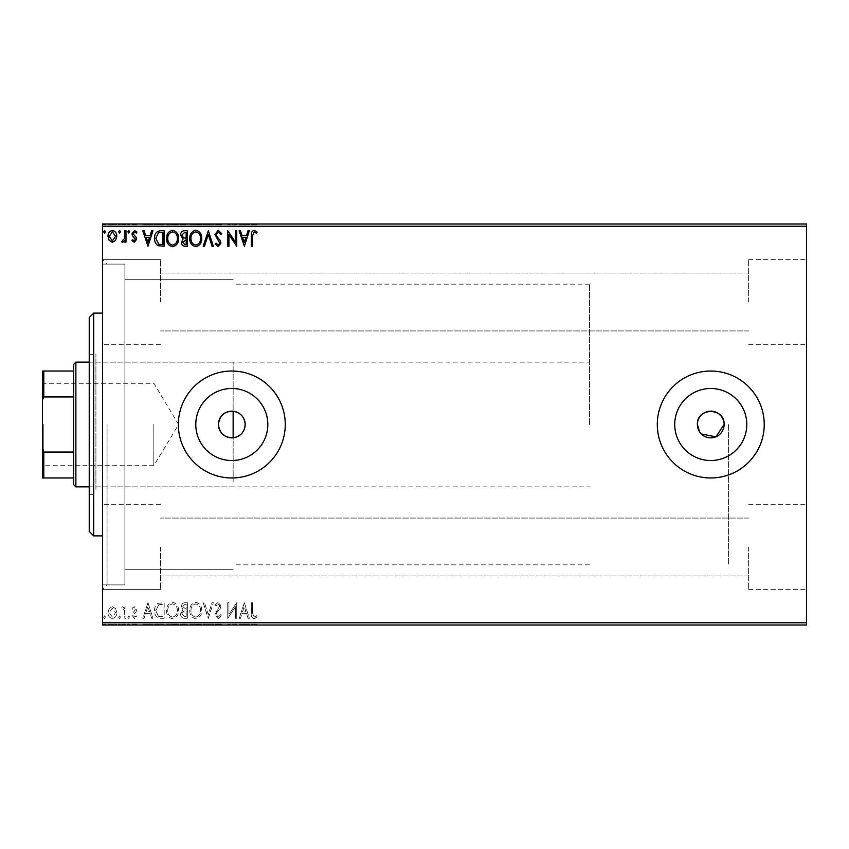 <?xml version="1.0" encoding="UTF-8"?>
<svg xmlns="http://www.w3.org/2000/svg" width="849" height="849" viewBox="0 0 849 849"><rect width="100%" height="100%" fill="white"/><g stroke="black" fill="none" stroke-linecap="round" stroke-linejoin="round"><path stroke-width="0.64" stroke-dasharray="4.25 3.18" d="M102.602 424.5L102.602 589.355L102.602 424.5M107.048 424.5L107.048 584.897L107.048 424.5M699.64 431.929L701.306 433.945M195.779 424.5A36.019 36.019 0 0 0 231.809 460.519A36.019 36.019 0 0 0 267.828 424.5A36.019 36.019 0 0 0 231.809 388.481A36.019 36.019 0 0 0 195.779 424.5M674.732 424.5A36.019 36.019 0 0 0 710.762 460.519A36.019 36.019 0 0 0 746.78 424.5A36.019 36.019 0 0 0 710.762 388.481A36.019 36.019 0 0 0 674.732 424.5M657.296 424.5A53.466 53.466 0 0 0 710.762 477.966A53.466 53.466 0 0 0 764.227 424.5A53.466 53.466 0 0 0 710.762 371.034A53.466 53.466 0 0 0 657.296 424.5M178.343 424.5A53.466 53.466 0 0 0 231.809 477.966A53.466 53.466 0 0 0 285.264 424.5A53.466 53.466 0 0 0 231.809 371.034A53.466 53.466 0 0 0 178.343 424.5M806.55 301.979L806.55 259.645L806.55 301.979M748.627 301.979L748.627 259.645L748.627 301.979M806.55 547.021L806.55 589.355L806.55 547.021M748.627 547.021L748.627 589.355L748.627 547.021M102.602 301.979L102.602 259.645L102.602 301.979M160.514 301.979L160.514 259.645L160.514 301.979M102.602 547.021L102.602 589.355L102.602 547.021M160.514 547.021L160.514 589.355L160.514 547.021M233.146 411.203L233.146 437.797M728.58 424.5L728.58 564.84L728.58 424.5M124.877 424.5L124.877 584.897L124.877 424.5M115.623 624.991L107.993 624.991L116.791 624.991L115.623 624.991L115.623 624.1L112.386 624.1L112.386 624.991L115.591 624.991L112.397 624.991L112.386 624.1L109.16 624.1L109.16 624.991M125.992 624.991L121.789 624.991L125.992 624.991L125.992 624.1L125.992 624.991M134.301 624.991L136.986 624.991L133.187 624.991L136.583 624.991L134.301 624.991L134.301 624.1L131.988 624.1L131.988 624.991L131.988 624.1L132.688 624.1L132.688 624.991M160.546 624.991L154.582 624.991L160.546 624.991L160.546 624.1L164.175 624.1L164.175 624.991L164.175 624.1L158.105 624.1L158.105 624.991M187.364 624.991L180.572 624.991L187.364 624.991L187.364 624.1L187.364 624.991M208.355 624.991L203.155 624.991L208.355 624.991L208.355 624.1L213.354 624.1L213.354 624.991M236.489 624.1L227.744 624.1L235.544 624.1L235.544 624.991L227.744 624.991L235.544 624.991L235.544 624.1L236.744 624.1L236.489 624.991M252.535 624.991L257.141 624.991L252.535 624.991L252.535 624.1L252.535 624.991M806.55 622.763L102.602 622.763L102.602 624.991L806.55 624.991L806.55 224.009L102.602 224.009L102.602 226.237L806.55 226.237M244.342 624.991L239.142 624.991L249.341 624.991L244.342 624.991L244.342 624.1L244.141 624.991M218.246 624.991L221.748 624.991L214.956 624.991L218.246 624.991L218.246 624.1L221.748 624.1L221.748 624.991M201.754 624.991L189.762 624.991L201.754 624.991L201.754 624.1L195.832 624.1L195.832 624.991M178.566 624.991L166.574 624.991L178.566 624.991L178.566 624.1L172.644 624.1L172.644 624.991M147.981 624.991L142.781 624.991L152.979 624.991L147.981 624.991L147.981 624.1L147.779 624.991M129.791 624.991L127.785 624.991L129.791 624.991L129.791 624.1L128.783 624.1L128.783 624.991L128.783 624.1L127.785 624.1L127.785 624.991M120.59 624.991L118.595 624.991L120.59 624.991L120.59 624.1L119.592 624.1L119.592 624.991L119.592 624.1L118.595 624.1L118.595 624.991M105.594 624.991L103.599 624.991L105.594 624.991L105.594 624.1L104.597 624.1L104.597 624.991L104.597 624.1L103.599 624.1L103.599 624.991M115.623 224.009L107.993 224.009L116.791 224.009L115.623 224.009L115.623 224.9L112.386 224.9L112.386 224.009L115.591 224.009L112.397 224.009L112.386 224.9L109.16 224.9L109.16 224.009M125.992 224.009L121.789 224.009L125.992 224.009L125.992 224.9L125.992 224.009M134.301 224.009L136.986 224.009L133.187 224.009L136.583 224.009L134.301 224.009L134.301 224.9L131.988 224.9L131.988 224.009L131.988 224.9L132.688 224.9L132.688 224.009M160.546 224.009L154.582 224.009L160.546 224.009L160.546 224.9L164.175 224.9L164.175 224.009L164.175 224.9L158.105 224.9L158.105 224.009M187.364 224.009L180.572 224.009L187.364 224.009L187.364 224.9L187.364 224.009M208.355 224.009L203.155 224.009L208.355 224.009L208.355 224.9L213.354 224.9L213.354 224.009M236.489 224.9L227.744 224.9L235.544 224.9L235.544 224.009L227.744 224.009L235.544 224.009L235.544 224.9L236.744 224.9L236.489 224.009M252.535 224.009L257.141 224.009L252.535 224.009L252.535 224.9L252.535 224.009M244.342 224.009L239.142 224.009L249.341 224.009L244.342 224.009L244.342 224.9L244.141 224.009M218.246 224.009L221.748 224.009L214.956 224.009L218.246 224.009L218.246 224.9L221.748 224.9L221.748 224.009M201.754 224.009L189.762 224.009L201.754 224.009L201.754 224.9L195.832 224.9L195.832 224.009M178.566 224.009L166.574 224.009L178.566 224.009L178.566 224.9L172.644 224.9L172.644 224.009M147.981 224.009L142.781 224.009L152.979 224.009L147.981 224.009L147.981 224.9L147.779 224.009M129.791 224.009L127.785 224.009L129.791 224.009L129.791 224.9L128.783 224.9L128.783 224.009L128.783 224.9L127.785 224.9L127.785 224.009M120.59 224.009L118.595 224.009L120.59 224.009L120.59 224.9L119.592 224.9L119.592 224.009L119.592 224.9L118.595 224.9L118.595 224.009M105.594 224.009L103.599 224.009L105.594 224.009L105.594 224.9L104.597 224.9L104.597 224.009L104.597 224.9L103.599 224.9L103.599 224.009M115.623 608.606L112.386 606.717L109.16 608.595L107.993 612.638C107.961 615.875 109.425 617.828 112.386 618.507C115.358 617.839 116.822 615.875 116.791 612.638L115.623 608.606L112.386 606.717L109.16 608.595L107.993 612.638C107.961 615.875 109.425 617.828 112.386 618.507C115.358 617.839 116.822 615.875 116.791 612.638L115.623 608.606M125.992 618.305L125.992 606.918L124.792 606.918L124.792 608.595L122.702 606.717L121.789 607.109L122.362 608.319L124.601 610.569L124.792 618.305L125.992 618.305L125.992 606.918L124.792 606.918L124.792 608.595L122.702 606.717L121.789 607.109L124.601 610.569L124.792 618.305L125.992 618.305M134.301 606.717L131.988 608.34L132.688 609.317L134.227 608.117L135.384 609.646L132.38 613.456L131.988 615.217L134.513 618.507L136.986 616.968L136.296 615.907L134.651 617.106L133.187 615.281L136.201 611.46L136.583 609.699L134.301 606.717L131.988 608.34L132.688 609.317L134.227 608.117L135.384 609.646L132.38 613.456L131.988 615.217L134.513 618.507L136.986 616.968L136.296 615.907L134.651 617.106L133.187 615.281L136.201 611.46L136.583 609.699L134.301 606.717M160.546 618.305L164.175 618.305L164.175 602.716L158.105 603.278C155.569 605.029 154.401 607.513 154.582 610.707C154.401 615.207 156.386 617.743 160.546 618.305L164.175 618.305L164.175 602.716L158.105 603.278C155.569 605.029 154.401 607.513 154.582 610.707C154.401 615.207 156.386 617.743 160.546 618.305M187.364 618.305L187.364 602.716L185.156 602.716C182.79 602.832 181.59 604.127 181.569 606.579L183.034 609.9L180.572 613.88C180.582 616.459 181.813 617.934 184.244 618.305L187.364 618.305L187.364 602.716L185.156 602.716C182.79 602.832 181.59 604.127 181.569 606.579L183.034 609.9L180.572 613.88C180.582 616.459 181.813 617.934 184.244 618.305L187.364 618.305M208.355 618.305L213.354 602.716L212.048 602.716L208.26 614.549L204.46 602.716L203.155 602.716L208.154 618.305L213.354 602.716L212.048 602.716L208.26 614.549L204.46 602.716L203.155 602.716L208.355 618.305M235.544 618.305L236.744 618.305L236.744 602.716L228.943 614.347L228.943 602.716L227.744 602.716L227.744 618.305L235.544 606.706L235.544 618.305L236.744 618.305L236.744 602.716L228.943 614.347L228.943 602.716L227.744 602.716L227.744 618.305L235.544 606.706L235.544 618.305M252.535 613.095L252.535 602.716L251.336 602.716L251.336 613.243C250.858 616.077 251.813 617.902 254.191 618.709L257.141 616.915L256.525 615.705L254.201 617.106L252.535 613.095L252.535 602.716L251.336 602.716L251.336 613.243C250.858 616.077 251.813 617.902 254.191 618.709L257.141 616.915L256.525 615.705L254.201 617.106L252.535 613.095M102.602 622.763L102.602 226.237M244.342 602.716L239.142 618.305L240.447 618.305L242.05 613.307L246.433 613.307L248.035 618.305L249.341 618.305L244.342 602.716L239.142 618.305L240.447 618.305L242.05 613.307L246.433 613.307L248.035 618.305L249.341 618.305L244.342 602.716M218.246 618.709L221.748 615.302L220.772 614.506L218.331 617.106L216.155 614.464L216.548 612.936L220.337 608.33L220.952 605.953L218.161 602.312L215.158 604.955L216.092 605.91L218.182 603.915L219.753 605.889L214.956 614.485L218.246 618.709L221.748 615.302L220.772 614.506L218.331 617.106L216.155 614.464L216.548 612.936L220.337 608.33L220.952 605.953L218.161 602.312L215.158 604.955L216.092 605.91L218.182 603.915L219.753 605.889L214.956 614.485L218.246 618.709M201.754 610.58C201.85 606.133 199.876 603.374 195.832 602.312C191.704 603.278 189.688 606.006 189.762 610.505C189.688 614.963 191.683 617.69 195.748 618.709C199.812 617.732 201.818 615.016 201.754 610.58C201.85 606.133 199.876 603.374 195.832 602.312C191.704 603.278 189.688 606.006 189.762 610.505C189.688 614.963 191.683 617.69 195.748 618.709C199.812 617.732 201.818 615.016 201.754 610.58M178.566 610.58C178.651 606.133 176.677 603.374 172.644 602.312C168.516 603.278 166.489 606.006 166.574 610.505C166.5 614.963 168.484 617.69 172.549 618.709C176.613 617.732 178.619 615.016 178.566 610.58C178.651 606.133 176.677 603.374 172.644 602.312C168.516 603.278 166.489 606.006 166.574 610.505C166.5 614.963 168.484 617.69 172.549 618.709C176.613 617.732 178.619 615.016 178.566 610.58M147.981 602.716L142.781 618.305L144.086 618.305L145.688 613.307L150.071 613.307L151.674 618.305L152.979 618.305L147.981 602.716L142.781 618.305L144.086 618.305L145.688 613.307L150.071 613.307L151.674 618.305L152.979 618.305L147.981 602.716M129.791 617.212L128.783 615.907L127.785 617.212L128.783 618.507L129.791 617.212L128.783 615.907L127.785 617.212L128.783 618.507L129.791 617.212M120.59 617.212L119.592 615.907L118.595 617.212L119.592 618.507L120.59 617.212L119.592 615.907L118.595 617.212L119.592 618.507L120.59 617.212M105.594 617.212L104.597 615.907L103.599 617.212L104.597 618.507L105.594 617.212L104.597 615.907L103.599 617.212L104.597 618.507L105.594 617.212M242.57 611.715L244.247 606.473L245.923 611.715L242.57 611.715L244.247 606.473L245.923 611.715L242.57 611.715M195.779 617.106C192.49 616.3 190.887 614.103 190.961 610.505C190.908 606.939 192.511 604.743 195.779 603.915C199.037 604.775 200.629 607.003 200.555 610.58C200.619 614.124 199.027 616.3 195.779 617.106C192.49 616.3 190.887 614.103 190.961 610.505C190.908 606.939 192.511 604.743 195.779 603.915C199.037 604.775 200.629 607.003 200.555 610.58C200.619 614.124 199.027 616.3 195.779 617.106M183.649 611.1L186.164 610.909L186.164 616.714L184.795 616.714L181.771 613.88L183.649 611.1L186.164 610.909L186.164 616.714L184.795 616.714L181.771 613.88L183.649 611.1M182.768 606.611L184.923 604.318L186.164 604.318L186.164 609.317L182.768 606.611L184.923 604.318L186.164 604.318L186.164 609.317L182.768 606.611M172.591 617.106C169.301 616.3 167.699 614.103 167.773 610.505C167.72 606.939 169.322 604.743 172.591 603.915C175.849 604.775 177.441 607.003 177.367 610.58C177.43 614.124 175.839 616.3 172.591 617.106C169.301 616.3 167.699 614.103 167.773 610.505C167.72 606.939 169.322 604.743 172.591 603.915C175.849 604.775 177.441 607.003 177.367 610.58C177.43 614.124 175.839 616.3 172.591 617.106M162.191 604.318L162.976 604.318L162.976 616.714L158.476 616.31L155.781 610.707L158.731 604.753L162.976 604.318L162.976 616.714L158.476 616.31L155.781 610.707L158.731 604.753L162.191 604.318M146.198 611.715L147.885 606.473L149.562 611.715L146.198 611.715L147.885 606.473L149.562 611.715L146.198 611.715M112.397 617.106L109.192 612.649L112.397 608.117L115.591 612.649L112.397 617.106L109.192 612.649L112.397 608.117L115.591 612.649L112.397 617.106M252.535 235.905L252.535 246.284L251.336 246.284L251.336 235.757C250.858 232.923 251.813 231.098 254.191 230.291L257.141 232.085L256.525 233.295L254.201 231.894L252.535 235.905M244.342 246.284L239.142 230.695L240.447 230.695L242.05 235.693L246.433 235.693L248.035 230.695L249.341 230.695L244.342 246.284M242.57 237.285L244.247 242.527L245.923 237.285L242.57 237.285M235.544 230.695L236.744 230.695L236.744 246.284L228.943 234.653L228.943 246.284L227.744 246.284L227.744 230.695L235.544 242.294L235.544 230.695M218.246 230.291L221.748 233.698L220.772 234.494L218.331 231.894L216.155 234.536L216.548 236.064L220.337 240.67L220.952 243.047L218.161 246.688L215.158 244.045L216.092 243.09L218.182 245.085L219.753 243.111L214.956 234.515L218.246 230.291M208.355 230.695L213.354 246.284L212.048 246.284L208.26 234.451L204.46 246.284L203.155 246.284L208.355 230.695M201.754 238.42C201.85 242.867 199.876 245.626 195.832 246.688C191.704 245.722 189.688 242.994 189.762 238.495C189.688 234.037 191.683 231.31 195.748 230.291C199.812 231.268 201.818 233.984 201.754 238.42M195.779 231.894C192.49 232.7 190.887 234.897 190.961 238.495C190.908 242.061 192.511 244.257 195.779 245.085C199.037 244.225 200.629 241.997 200.555 238.42C200.619 234.876 199.027 232.7 195.779 231.894M187.364 230.695L187.364 246.284L185.156 246.284C182.79 246.168 181.59 244.873 181.569 242.421L183.034 239.1L180.572 235.12C180.582 232.541 181.813 231.066 184.244 230.695L187.364 230.695M183.649 237.9L186.164 238.091L186.164 232.286L184.795 232.286L181.771 235.12L183.649 237.9M182.768 242.389L184.923 244.682L186.164 244.682L186.164 239.683L182.768 242.389M178.566 238.42C178.651 242.867 176.677 245.626 172.644 246.688C168.516 245.722 166.489 242.994 166.574 238.495C166.5 234.037 168.484 231.31 172.549 230.291C176.613 231.268 178.619 233.984 178.566 238.42M172.591 231.894C169.301 232.7 167.699 234.897 167.773 238.495C167.72 242.061 169.322 244.257 172.591 245.085C175.849 244.225 177.441 241.997 177.367 238.42C177.43 234.876 175.839 232.7 172.591 231.894M160.546 230.695L164.175 230.695L164.175 246.284L158.105 245.722C155.569 243.971 154.401 241.487 154.582 238.293C154.401 233.793 156.386 231.257 160.546 230.695M162.191 244.682L162.976 244.682L162.976 232.286L158.476 232.69L155.781 238.293L158.731 244.247L162.191 244.682M147.981 246.284L142.781 230.695L144.086 230.695L145.688 235.693L150.071 235.693L151.674 230.695L152.979 230.695L147.981 246.284M146.198 237.285L147.885 242.527L149.562 237.285L146.198 237.285M134.301 242.283L131.988 240.66L132.688 239.683L134.227 240.883L135.384 239.354L132.38 235.544L131.988 233.783L134.513 230.493L136.986 232.032L136.296 233.093L134.651 231.894L133.187 233.719L136.201 237.54L136.583 239.301L134.301 242.283M129.791 231.788L128.783 233.093L127.785 231.788L128.783 230.493L129.791 231.788M125.992 230.695L125.992 242.082L124.792 242.082L124.792 240.405L122.702 242.283L121.789 241.891L122.362 240.681L124.601 238.431L124.792 230.695L125.992 230.695M120.59 231.788L119.592 233.093L118.595 231.788L119.592 230.493L120.59 231.788M115.623 240.394L112.386 242.283L109.16 240.405L107.993 236.362C107.961 233.125 109.425 231.172 112.386 230.493C115.358 231.161 116.822 233.125 116.791 236.362L115.623 240.394M112.397 231.894L109.192 236.351L112.397 240.883L115.591 236.351L112.397 231.894M105.594 231.788L104.597 233.093L103.599 231.788L104.597 230.493L105.594 231.788M251.336 224.9L257.141 224.9L251.336 224.9L251.336 224.009M254.191 224.9L254.191 224.009M257.141 224.9L257.141 224.009M256.525 224.9L256.525 224.009M254.987 224.9L254.987 224.009M254.201 224.9L254.201 224.009M244.141 224.9L239.142 224.9L239.142 224.009M239.142 224.9L240.447 224.9L240.447 224.009M240.447 224.9L242.05 224.9L242.05 224.009M242.05 224.9L246.433 224.9L246.433 224.009M246.433 224.9L248.035 224.9L248.035 224.009M248.035 224.9L249.341 224.9L249.341 224.009M249.341 224.9L244.342 224.9M242.57 224.9L245.923 224.9L242.57 224.9L242.57 224.009L245.923 224.009L242.57 224.009M244.247 224.9L244.247 224.009M245.923 224.9L245.923 224.009M228.943 224.9L228.943 224.009L228.943 224.9M227.744 224.9L227.744 224.009L227.744 224.9M228.02 224.9L228.02 224.009M221.748 224.9L220.772 224.9L220.772 224.009M220.772 224.9L218.331 224.9L218.331 224.009M218.331 224.9L216.155 224.9L216.155 224.009M216.155 224.9L216.548 224.009M216.548 224.9L220.337 224.9L220.337 224.009M220.337 224.9L220.952 224.009M220.952 224.9L218.161 224.9L218.161 224.009M218.161 224.9L215.158 224.9L215.158 224.009M215.158 224.9L216.092 224.9L216.092 224.009M216.092 224.9L218.182 224.9L218.182 224.009M218.182 224.9L219.753 224.9L219.753 224.009M219.753 224.9L219.031 224.9L219.031 224.009M219.031 224.9L217.546 224.9L217.546 224.009M217.546 224.9L214.956 224.9L214.956 224.009M214.956 224.9L218.246 224.9M213.354 224.9L212.048 224.9L212.048 224.009M212.048 224.9L208.26 224.9L208.26 224.009M208.26 224.9L204.46 224.9L204.46 224.009M204.46 224.9L203.155 224.9L203.155 224.009M203.155 224.9L208.154 224.9L208.154 224.009M195.832 224.9L189.762 224.9L189.762 224.009M189.762 224.9L195.748 224.9L195.748 224.009M195.748 224.9L201.754 224.9M195.779 224.9L190.961 224.9L200.555 224.9L190.961 224.009L200.555 224.009L195.779 224.009L195.779 224.9M190.961 224.9L190.961 224.009M200.555 224.9L200.555 224.009M181.569 224.9L187.364 224.9L181.569 224.9L181.569 224.009M183.034 224.9L183.034 224.009M180.572 224.9L180.572 224.009M184.244 224.9L184.244 224.009M183.649 224.9L186.164 224.9L181.771 224.9L185.56 224.009L182.768 224.009L186.164 224.009L183.649 224.009M182.768 224.9L186.164 224.9L182.768 224.9L182.768 224.009M184.923 224.9L184.923 224.009M186.164 224.9L186.164 224.009L186.164 224.9M185.549 224.9L185.549 224.009L185.56 224.9M181.771 224.9L181.771 224.009M184.795 224.9L184.795 224.009M172.644 224.9L166.574 224.9L166.574 224.009M166.574 224.9L172.549 224.9L172.549 224.009M172.549 224.9L178.566 224.9M172.591 224.9L167.773 224.9L177.367 224.9L167.773 224.009L177.367 224.009L172.591 224.009L172.591 224.9M167.773 224.9L167.773 224.009M177.367 224.9L177.367 224.009M158.105 224.9L154.582 224.9L154.582 224.009M154.582 224.9L160.546 224.9M162.191 224.9L155.781 224.9L162.191 224.9L162.191 224.009L162.976 224.009L155.781 224.009L162.191 224.009M162.976 224.9L162.976 224.009L162.976 224.9M158.731 224.9L158.731 224.009M155.781 224.9L155.781 224.009M158.476 224.9L158.476 224.009M147.779 224.9L142.781 224.9L142.781 224.009M142.781 224.9L144.086 224.9L144.086 224.009M144.086 224.9L145.688 224.9L145.688 224.009M145.688 224.9L150.071 224.9L150.071 224.009M150.071 224.9L151.674 224.9L151.674 224.009M151.674 224.9L152.979 224.9L152.979 224.009M152.979 224.9L147.981 224.9M146.198 224.9L149.562 224.9L146.198 224.9L146.198 224.009L149.562 224.009L146.198 224.009M147.885 224.9L147.885 224.009M149.562 224.9L149.562 224.009M132.688 224.9L134.227 224.9L134.227 224.009M134.227 224.9L135.384 224.9L135.384 224.009M135.384 224.9L135.097 224.009M135.097 224.9L132.38 224.9L132.38 224.009M132.38 224.9L134.513 224.9L134.513 224.009M134.513 224.9L136.986 224.9L136.986 224.009M136.986 224.9L136.296 224.9L136.296 224.009M136.296 224.9L134.651 224.9L134.651 224.009M134.651 224.9L133.187 224.9L133.187 224.009M133.187 224.9L133.473 224.009M133.473 224.9L134.747 224.9L134.747 224.009M134.747 224.9L136.201 224.9L136.201 224.009M136.201 224.9L136.583 224.009M136.583 224.9L134.301 224.9M127.785 224.9L129.791 224.9M122.702 224.9L125.992 224.9L124.792 224.9L124.792 224.009L124.792 224.9L122.702 224.9L122.702 224.009M121.789 224.9L121.789 224.009M122.362 224.9L122.362 224.009M122.903 224.9L122.903 224.009M124.601 224.9L124.601 224.009M124.792 224.9L124.792 224.009M118.595 224.9L120.59 224.9M109.16 224.9L107.993 224.9L107.993 224.009M107.993 224.9L116.791 224.9L116.791 224.009M116.791 224.9L115.623 224.9M112.397 224.9L109.192 224.9L115.591 224.9L112.397 224.9L112.397 224.009L112.397 224.9M109.192 224.9L109.192 224.009M115.591 224.9L115.591 224.009M103.599 224.9L105.594 224.9M251.336 624.1L257.141 624.1L251.336 624.1L251.336 624.991M254.191 624.1L254.191 624.991M257.141 624.1L257.141 624.991M256.525 624.1L256.525 624.991M254.987 624.1L254.987 624.991M254.201 624.1L254.201 624.991M244.141 624.1L239.142 624.1L239.142 624.991M239.142 624.1L240.447 624.1L240.447 624.991M240.447 624.1L242.05 624.1L242.05 624.991M242.05 624.1L246.433 624.1L246.433 624.991M246.433 624.1L248.035 624.1L248.035 624.991M248.035 624.1L249.341 624.1L249.341 624.991M249.341 624.1L244.342 624.1M242.57 624.1L245.923 624.1L242.57 624.1L242.57 624.991L245.923 624.991L242.57 624.991M244.247 624.1L244.247 624.991M245.923 624.1L245.923 624.991M228.943 624.1L228.943 624.991L228.943 624.1M227.744 624.1L227.744 624.991L227.744 624.1M228.02 624.1L228.02 624.991M221.748 624.1L220.772 624.1L220.772 624.991M220.772 624.1L218.331 624.1L218.331 624.991M218.331 624.1L216.155 624.1L216.155 624.991M216.155 624.1L216.548 624.991M216.548 624.1L220.337 624.1L220.337 624.991M220.337 624.1L220.952 624.991M220.952 624.1L218.161 624.1L218.161 624.991M218.161 624.1L215.158 624.1L215.158 624.991M215.158 624.1L216.092 624.1L216.092 624.991M216.092 624.1L218.182 624.1L218.182 624.991M218.182 624.1L219.753 624.1L219.753 624.991M219.753 624.1L219.031 624.1L219.031 624.991M219.031 624.1L217.546 624.1L217.546 624.991M217.546 624.1L214.956 624.1L214.956 624.991M214.956 624.1L218.246 624.1M213.354 624.1L212.048 624.1L212.048 624.991M212.048 624.1L208.26 624.1L208.26 624.991M208.26 624.1L204.46 624.1L204.46 624.991M204.46 624.1L203.155 624.1L203.155 624.991M203.155 624.1L208.154 624.1L208.154 624.991M195.832 624.1L189.762 624.1L189.762 624.991M189.762 624.1L195.748 624.1L195.748 624.991M195.748 624.1L201.754 624.1M195.779 624.1L190.961 624.1L200.555 624.1L190.961 624.991L200.555 624.991L195.779 624.991L195.779 624.1M190.961 624.1L190.961 624.991M200.555 624.1L200.555 624.991M181.569 624.1L187.364 624.1L181.569 624.1L181.569 624.991M183.034 624.1L183.034 624.991M180.572 624.1L180.572 624.991M184.244 624.1L184.244 624.991M183.649 624.1L186.164 624.1L181.771 624.1L185.56 624.991L182.768 624.991L186.164 624.991L183.649 624.991M182.768 624.1L186.164 624.1L182.768 624.1L182.768 624.991M184.923 624.1L184.923 624.991M186.164 624.1L186.164 624.991L186.164 624.1M185.549 624.1L185.549 624.991L185.56 624.1M181.771 624.1L181.771 624.991M184.795 624.1L184.795 624.991M172.644 624.1L166.574 624.1L166.574 624.991M166.574 624.1L172.549 624.1L172.549 624.991M172.549 624.1L178.566 624.1M172.591 624.1L167.773 624.1L177.367 624.1L167.773 624.991L177.367 624.991L172.591 624.991L172.591 624.1M167.773 624.1L167.773 624.991M177.367 624.1L177.367 624.991M158.105 624.1L154.582 624.1L154.582 624.991M154.582 624.1L160.546 624.1M162.191 624.1L155.781 624.1L162.191 624.1L162.191 624.991L162.976 624.991L155.781 624.991L162.191 624.991M162.976 624.1L162.976 624.991L162.976 624.1M158.731 624.1L158.731 624.991M155.781 624.1L155.781 624.991M158.476 624.1L158.476 624.991M147.779 624.1L142.781 624.1L142.781 624.991M142.781 624.1L144.086 624.1L144.086 624.991M144.086 624.1L145.688 624.1L145.688 624.991M145.688 624.1L150.071 624.1L150.071 624.991M150.071 624.1L151.674 624.1L151.674 624.991M151.674 624.1L152.979 624.1L152.979 624.991M152.979 624.1L147.981 624.1M146.198 624.1L149.562 624.1L146.198 624.1L146.198 624.991L149.562 624.991L146.198 624.991M147.885 624.1L147.885 624.991M149.562 624.1L149.562 624.991M132.688 624.1L134.227 624.1L134.227 624.991M134.227 624.1L135.384 624.1L135.384 624.991M135.384 624.1L135.097 624.991M135.097 624.1L132.38 624.1L132.38 624.991M132.38 624.1L134.513 624.1L134.513 624.991M134.513 624.1L136.986 624.1L136.986 624.991M136.986 624.1L136.296 624.1L136.296 624.991M136.296 624.1L134.651 624.1L134.651 624.991M134.651 624.1L133.187 624.1L133.187 624.991M133.187 624.1L133.473 624.991M133.473 624.1L134.747 624.1L134.747 624.991M134.747 624.1L136.201 624.1L136.201 624.991M136.201 624.1L136.583 624.991M136.583 624.1L134.301 624.1M127.785 624.1L129.791 624.1M122.702 624.1L125.992 624.1L124.792 624.1L124.792 624.991L124.792 624.1L122.702 624.1L122.702 624.991M121.789 624.1L121.789 624.991M122.362 624.1L122.362 624.991M122.903 624.1L122.903 624.991M124.601 624.1L124.601 624.991M124.792 624.1L124.792 624.991M118.595 624.1L120.59 624.1M109.16 624.1L107.993 624.1L107.993 624.991M107.993 624.1L116.791 624.1L116.791 624.991M116.791 624.1L115.623 624.1M112.397 624.1L109.192 624.1L115.591 624.1L112.397 624.1L112.397 624.991L112.397 624.1M109.192 624.1L109.192 624.991M115.591 624.1L115.591 624.991M103.599 624.1L105.594 624.1M89.23 317.568L89.23 531.432M93.687 535.889L93.687 313.111M95.916 482.147L95.916 362.12L95.916 482.147M233.146 482.147L233.146 362.12L233.146 482.147M95.916 489.353L95.916 354.33L95.916 489.353M89.23 359.647L89.23 494.67L89.23 359.647M124.877 558.324L124.877 279.703L124.877 558.324M124.877 572.735L124.877 264.103L124.877 572.735M102.602 572.735L102.602 264.103L102.602 572.735M102.602 321.559L102.602 535.889L102.602 321.559M42.45 424.5L42.45 467.046L42.45 424.5M43.787 424.5L43.787 465.708L43.787 424.5M153.839 424.5L153.839 465.708L153.839 424.5M75.869 486.88L75.869 362.12M73.64 364.348L73.64 484.652M589.577 424.5L589.577 284.16L589.577 424.5M73.64 371.034L42.45 371.034L42.45 477.966L43.787 477.966L43.787 452.05L42.45 449.004M73.64 452.05L43.787 452.05M42.45 399.996L43.787 396.95L43.787 371.034M73.64 396.95L43.787 396.95M73.64 477.966L43.787 477.966M218.533 224.9L218.533 224.009M185.156 224.9L185.156 224.009M161.809 224.9L161.809 224.009M161.681 224.9L161.681 224.009M133.898 224.9L133.898 224.009M218.533 624.1L218.533 624.991M185.156 624.1L185.156 624.991M161.809 624.1L161.809 624.991M161.681 624.1L161.681 624.991M133.898 624.1L133.898 624.991M102.602 584.897L124.877 584.897L107.048 584.897L102.602 589.355L160.514 589.355L102.602 589.355M748.627 344.301L806.55 344.301L748.627 344.301M748.627 589.355L806.55 589.355L748.627 589.355M160.514 344.301L102.602 344.301L160.514 344.301M589.577 564.84L233.146 564.84M233.146 569.297L124.877 569.297L233.146 569.297M748.627 575.983L160.514 575.983L748.627 575.983M748.627 330.94L160.514 330.94L748.627 330.94M748.627 273.017L160.514 273.017L748.627 273.017M748.627 518.06L160.514 518.06L748.627 518.06M102.602 264.103L124.877 264.103L107.048 264.103L102.602 259.645L160.514 259.645L102.602 259.645M233.146 279.703L124.877 279.703L233.146 279.703M589.577 284.16L233.146 284.16M160.514 504.699L102.602 504.699L160.514 504.699M748.627 504.699L806.55 504.699L748.627 504.699M748.627 259.645L806.55 259.645L748.627 259.645M233.146 486.88L95.916 486.88M89.23 494.67L95.916 494.67M89.23 354.33L95.916 354.33M233.146 362.12L95.916 362.12M42.45 381.954L43.787 383.292L153.839 383.292L178.598 424.5L153.839 465.708L43.787 465.708L42.45 467.046M89.23 362.12L589.577 362.12M89.23 486.88L589.577 486.88"/><path stroke-width="1.27" d="M233.146 437.797C240.543 436.439 244.554 432.003 245.17 424.5C244.565 417.008 240.554 412.572 233.146 411.203C224.338 411.319 219.435 415.755 218.437 424.5A13.361 13.361 0 0 0 231.809 437.861A13.361 13.361 0 0 0 245.17 424.5A13.361 13.361 0 0 0 231.809 411.139A13.361 13.361 0 0 0 218.437 424.5C219.435 433.245 224.338 437.681 233.146 437.797L233.146 411.203M701.306 433.945L715.866 436.853L724.123 424.5A13.361 13.361 0 0 0 710.762 411.139A13.361 13.361 0 0 0 697.39 424.5A13.361 13.361 0 0 0 710.762 437.861A13.361 13.361 0 0 0 724.123 424.5C724.95 407.265 696.573 407.255 697.39 424.5L699.64 431.929M195.779 424.5A36.019 36.019 0 0 0 231.809 460.519A36.019 36.019 0 0 0 267.828 424.5A36.019 36.019 0 0 0 231.809 388.481A36.019 36.019 0 0 0 195.779 424.5M674.732 424.5A36.019 36.019 0 0 0 710.762 460.519A36.019 36.019 0 0 0 746.78 424.5A36.019 36.019 0 0 0 710.762 388.481A36.019 36.019 0 0 0 674.732 424.5M657.296 424.5A53.466 53.466 0 0 0 710.762 477.966A53.466 53.466 0 0 0 764.227 424.5A53.466 53.466 0 0 0 710.762 371.034A53.466 53.466 0 0 0 657.296 424.5M178.343 424.5A53.466 53.466 0 0 0 231.809 477.966A53.466 53.466 0 0 0 285.264 424.5A53.466 53.466 0 0 0 231.809 371.034A53.466 53.466 0 0 0 178.343 424.5M806.55 624.991L102.602 624.991L102.602 622.763L806.55 622.763L806.55 624.991M806.55 226.237L102.602 226.237L102.602 224.009L806.55 224.009L806.55 622.763M115.623 240.394L112.386 242.283L109.16 240.405L107.993 236.362C107.961 233.125 109.425 231.172 112.386 230.493C115.358 231.161 116.822 233.125 116.791 236.362L115.623 240.394M125.992 230.695L125.992 242.082L124.792 242.082L124.792 240.405L122.702 242.283L121.789 241.891L122.362 240.681L124.601 238.431L124.792 230.695L125.992 230.695M134.301 242.283L131.988 240.66L132.688 239.683L134.227 240.883L135.384 239.354L132.38 235.544L131.988 233.783L134.513 230.493L136.986 232.032L136.296 233.093L134.651 231.894L133.187 233.719L136.201 237.54L136.583 239.301L134.301 242.283M160.546 230.695L164.175 230.695L164.175 246.284L158.105 245.722C155.569 243.971 154.401 241.487 154.582 238.293C154.401 233.793 156.386 231.257 160.546 230.695M187.364 230.695L187.364 246.284L185.156 246.284C182.79 246.168 181.59 244.873 181.569 242.421L183.034 239.1L180.572 235.12C180.582 232.541 181.813 231.066 184.244 230.695L187.364 230.695M208.355 230.695L213.354 246.284L212.048 246.284L208.26 234.451L204.46 246.284L203.155 246.284L208.355 230.695M235.544 230.695L236.744 230.695L236.744 246.284L228.943 234.653L228.943 246.284L227.744 246.284L227.744 230.695L235.544 242.294L235.544 230.695M252.535 235.905L252.535 246.284L251.336 246.284L251.336 235.757C250.858 232.923 251.813 231.098 254.191 230.291L257.141 232.085L256.525 233.295L254.201 231.894L252.535 235.905M102.602 226.237L102.602 622.763M244.342 246.284L239.142 230.695L240.447 230.695L242.05 235.693L246.433 235.693L248.035 230.695L249.341 230.695L244.342 246.284M218.246 230.291L221.748 233.698L220.772 234.494L218.331 231.894L216.155 234.536L216.548 236.064L220.337 240.67L220.952 243.047L218.161 246.688L215.158 244.045L216.092 243.09L218.182 245.085L219.753 243.111L214.956 234.515L218.246 230.291M201.754 238.42C201.85 242.867 199.876 245.626 195.832 246.688C191.704 245.722 189.688 242.994 189.762 238.495C189.688 234.037 191.683 231.31 195.748 230.291C199.812 231.268 201.818 233.984 201.754 238.42M178.566 238.42C178.651 242.867 176.677 245.626 172.644 246.688C168.516 245.722 166.489 242.994 166.574 238.495C166.5 234.037 168.484 231.31 172.549 230.291C176.613 231.268 178.619 233.984 178.566 238.42M147.981 246.284L142.781 230.695L144.086 230.695L145.688 235.693L150.071 235.693L151.674 230.695L152.979 230.695L147.981 246.284M129.791 231.788L128.783 233.093L127.785 231.788L128.783 230.493L129.791 231.788M120.59 231.788L119.592 233.093L118.595 231.788L119.592 230.493L120.59 231.788M105.594 231.788L104.597 233.093L103.599 231.788L104.597 230.493L105.594 231.788M242.57 237.285L244.247 242.527L245.923 237.285L242.57 237.285M190.961 238.495C190.908 242.061 192.511 244.257 195.779 245.085C199.037 244.225 200.629 241.997 200.555 238.42C200.619 234.876 199.027 232.7 195.779 231.894C192.49 232.7 190.887 234.897 190.961 238.495M184.923 244.682L186.164 244.682L186.164 239.683L182.768 242.389L184.923 244.682M185.56 238.091L186.164 238.091L186.164 232.286L184.795 232.286L181.771 235.12L183.649 237.9L185.56 238.091M167.773 238.495C167.72 242.061 169.322 244.257 172.591 245.085C175.849 244.225 177.441 241.997 177.367 238.42C177.43 234.876 175.839 232.7 172.591 231.894C169.301 232.7 167.699 234.897 167.773 238.495M162.976 244.682L162.976 232.286L158.476 232.69L155.781 238.293L158.731 244.247L162.976 244.682M146.198 237.285L147.885 242.527L149.562 237.285L146.198 237.285M109.192 236.351L112.397 240.883L115.591 236.351L112.397 231.894L109.192 236.351M93.687 535.889L89.23 531.432L89.23 317.568L93.687 313.111L93.687 535.889L102.602 535.889M75.869 486.88L73.64 484.652L73.64 364.348L75.869 362.12L75.869 486.88L89.23 486.88M73.64 396.95L43.787 396.95L42.45 399.996L42.45 371.034L43.787 371.034L43.787 396.95M73.64 477.966L42.45 477.966L42.45 399.996M42.45 449.004L43.787 452.05L43.787 477.966M73.64 452.05L43.787 452.05M73.64 371.034L43.787 371.034M93.687 313.111L102.602 313.111M75.869 362.12L89.23 362.12"/></g></svg>
